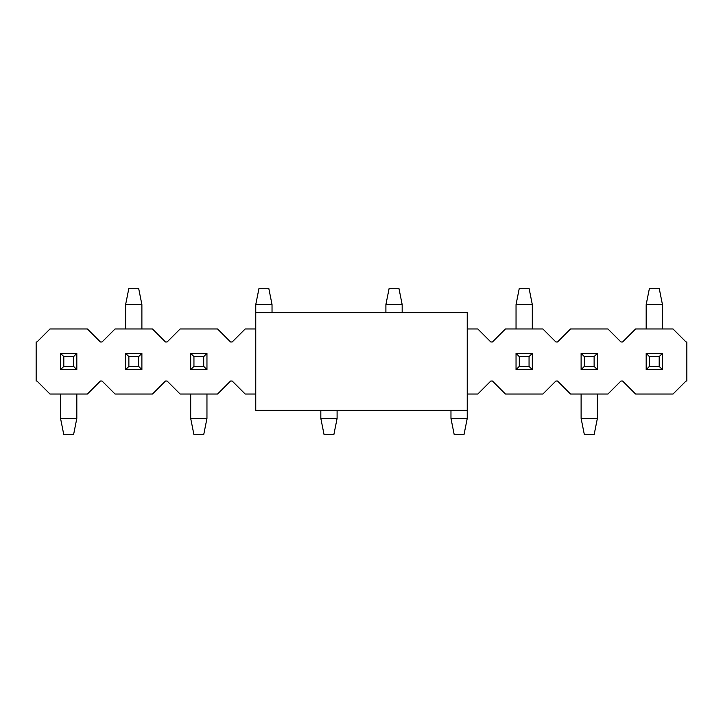 <?xml version="1.0" encoding="UTF-8"?>
<svg xmlns="http://www.w3.org/2000/svg" width="723" height="723" viewBox="0 0 723 723"><rect width="100%" height="100%" fill="white"/><g stroke="black" fill="none" stroke-linecap="round" stroke-linejoin="round"><path stroke-width="1.08" d="M100.407 381.021L102.033 381.021L100.407 381.021L87.393 394.035L49.977 394.035L36.963 381.021L36.15 381.021L36.15 341.979L36.963 341.979L49.977 328.965L87.393 328.965L100.407 341.979L102.033 341.979L100.407 341.979M467.239 394.035L477.813 394.035L490.827 381.021L492.453 381.021L505.467 394.035L542.883 394.035L555.897 381.021L557.523 381.021L570.537 394.035L607.953 394.035L620.967 381.021L622.593 381.021L635.607 394.035L673.023 394.035L686.037 381.021L686.85 381.021L686.85 341.979L686.037 341.979L673.023 328.965L635.607 328.965L622.593 341.979L620.967 341.979L607.953 328.965L570.537 328.965L557.523 341.979L555.897 341.979L542.883 328.965L505.467 328.965L492.453 341.979L490.827 341.979L477.813 328.965L467.239 328.965M102.033 381.021L115.047 394.035L152.463 394.035L165.477 381.021L167.103 381.021L180.117 394.035L217.533 394.035L230.547 381.021L232.173 381.021L245.187 394.035L255.761 394.035M255.761 328.965L245.187 328.965L232.173 341.979L230.547 341.979L217.533 328.965L180.117 328.965L167.103 341.979L165.477 341.979L152.463 328.965L115.047 328.965L102.033 341.979M255.761 312.697L467.239 312.697L467.239 410.303L255.761 410.303L255.761 304.564L272.029 304.564L272.029 312.697M594.125 366.38L594.125 356.62L584.365 356.62L584.365 366.38L594.125 366.38L597.379 369.634L597.379 353.366L594.125 356.62M584.365 366.38L581.111 369.634L597.379 369.634M597.379 353.366L581.111 353.366L584.365 356.62M597.379 394.035L597.379 418.436L581.111 418.436L581.111 394.035M581.111 369.634L581.111 353.366M597.379 418.436L594.125 434.704L584.365 434.704L581.111 418.436M467.239 410.303L467.239 418.436L450.971 418.436L450.971 410.303M467.239 418.436L463.985 434.704L454.225 434.704L450.971 418.436M337.099 410.303L337.099 418.436L320.831 418.436L320.831 410.303M337.099 418.436L333.845 434.704L324.085 434.704L320.831 418.436M203.705 366.38L203.705 356.62L193.945 356.62L193.945 366.38L203.705 366.38L206.959 369.634L206.959 353.366L203.705 356.62M193.945 366.38L190.691 369.634L206.959 369.634M206.959 353.366L190.691 353.366L193.945 356.62M206.959 394.035L206.959 418.436L190.691 418.436L190.691 394.035M190.691 369.634L190.691 353.366M206.959 418.436L203.705 434.704L193.945 434.704L190.691 418.436M73.565 366.38L73.565 356.62L63.805 356.62L63.805 366.38L73.565 366.38L76.819 369.634L76.819 353.366L73.565 356.62M63.805 366.38L60.551 369.634L76.819 369.634M76.819 353.366L60.551 353.366L63.805 356.62M76.819 394.035L76.819 418.436L60.551 418.436L60.551 394.035M60.551 369.634L60.551 353.366M76.819 418.436L73.565 434.704L63.805 434.704L60.551 418.436M649.435 356.62L649.435 366.38L659.195 366.38L659.195 356.62L649.435 356.62L646.181 353.366L646.181 369.634L649.435 366.38M659.195 356.62L662.449 353.366L646.181 353.366M646.181 369.634L662.449 369.634L659.195 366.38M646.181 328.965L646.181 304.564L662.449 304.564L662.449 328.965M662.449 353.366L662.449 369.634M646.181 304.564L649.435 288.296L659.195 288.296L662.449 304.564M519.295 356.62L519.295 366.38L529.055 366.38L529.055 356.62L519.295 356.62L516.041 353.366L516.041 369.634L519.295 366.38M529.055 356.62L532.309 353.366L516.041 353.366M516.041 369.634L532.309 369.634L529.055 366.38M516.041 328.965L516.041 304.564L532.309 304.564L532.309 328.965M532.309 353.366L532.309 369.634M516.041 304.564L519.295 288.296L529.055 288.296L532.309 304.564M385.901 312.697L385.901 304.564L402.169 304.564L402.169 312.697M385.901 304.564L389.155 288.296L398.915 288.296L402.169 304.564M255.761 304.564L259.015 288.296L268.775 288.296L272.029 304.564M128.875 356.62L128.875 366.38L138.635 366.38L138.635 356.62L128.875 356.62L125.621 353.366L125.621 369.634L128.875 366.38M138.635 356.62L141.889 353.366L125.621 353.366M125.621 369.634L141.889 369.634L138.635 366.38M125.621 328.965L125.621 304.564L141.889 304.564L141.889 328.965M141.889 353.366L141.889 369.634M125.621 304.564L128.875 288.296L138.635 288.296L141.889 304.564M620.967 381.021L622.593 381.021M555.897 381.021L557.523 381.021M490.827 381.021L492.453 381.021M230.547 381.021L232.173 381.021M165.477 381.021L167.103 381.021M167.103 341.979L165.477 341.979M232.173 341.979L230.547 341.979M492.453 341.979L490.827 341.979M557.523 341.979L555.897 341.979M622.593 341.979L620.967 341.979"/></g></svg>
